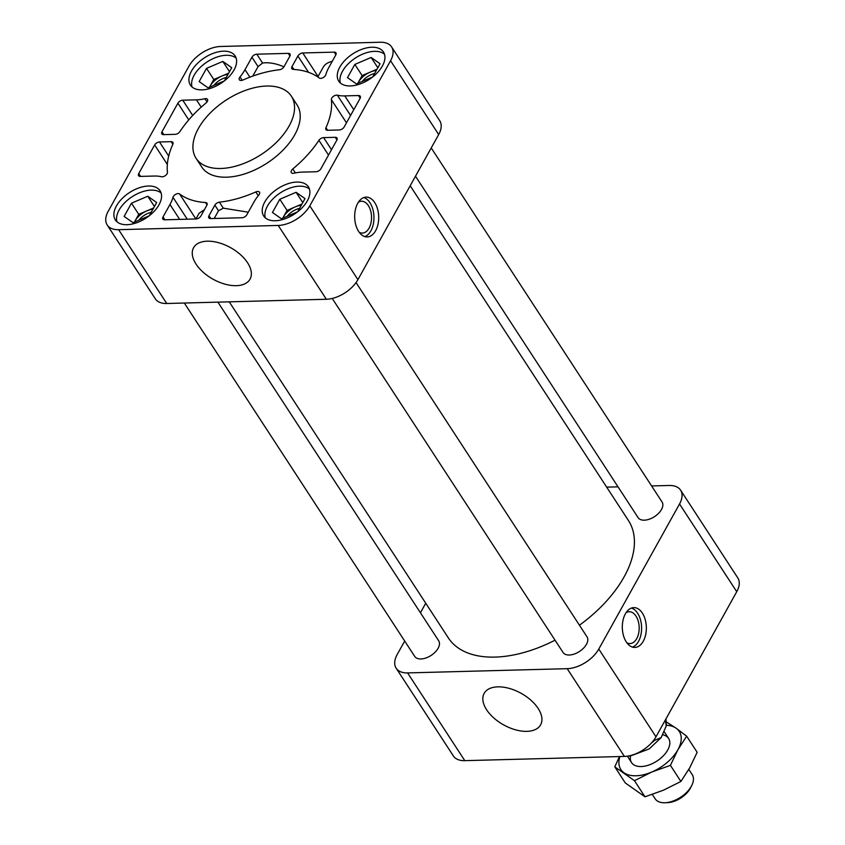 <?xml version="1.0" encoding="UTF-8"?>
<svg xmlns="http://www.w3.org/2000/svg" width="845" height="845" viewBox="0 0 845 845"><rect width="100%" height="100%" fill="white"/><g stroke="black" fill="none" stroke-linecap="round" stroke-linejoin="round"><path stroke-width="1.27" d="M256.806 54.196A4.045 2.303 -33.1 0 0 251.947 57.206L245.008 69.67A40.444 23.026 -33.1 0 1 240.012 76.906A4.045 2.303 -33.1 0 0 239.346 79.747A4.045 2.303 -33.1 0 0 243.011 80A92.01 52.379 -33.1 0 1 279.41 69.765A4.045 2.303 -33.1 0 0 283.952 66.776L289.835 56.203A4.045 2.303 -33.1 0 0 290.004 54.08A4.045 2.303 -33.1 0 0 288.24 53.362L256.806 54.196L262.573 63.037L258.074 66.607L251.947 57.206M252.792 76.082L258.074 66.607M319.23 77.972A92.01 52.379 -33.1 0 0 293.31 69.396A4.045 2.303 -33.1 0 1 291.852 68.688A4.045 2.303 -33.1 0 1 292.011 66.565L297.894 55.992A4.045 2.303 -33.1 0 1 302.753 52.971L334.197 52.136A4.045 2.303 -33.1 0 1 335.951 52.855A4.045 2.303 -33.1 0 1 335.782 54.978L328.853 67.442A40.444 23.026 -33.1 0 0 325.832 74.624A4.045 2.303 -33.1 0 1 322.906 77.729A4.045 2.303 -33.1 0 1 319.23 77.972M208.979 215.739A4.045 2.303 -33.1 0 0 208.821 217.862A4.045 2.303 -33.1 0 0 210.574 218.58L242.019 217.746A4.045 2.303 -33.1 0 0 246.867 214.736L253.806 202.272A40.444 23.026 -33.1 0 1 258.813 195.037A4.045 2.303 -33.1 0 0 259.468 192.185A4.045 2.303 -33.1 0 0 255.803 191.942A92.01 52.379 -33.1 0 1 219.404 202.166A4.045 2.303 -33.1 0 0 214.862 205.166L208.979 215.739L210.827 218.58M214.218 218.485L218.517 210.764L214.862 205.166M248.282 212.201L223.312 208.166L218.517 210.764M196.061 218.971A4.045 2.303 -33.1 0 0 200.92 215.95L206.803 205.377A4.045 2.303 -33.1 0 0 206.972 203.254A4.045 2.303 -33.1 0 0 205.504 202.536A92.01 52.379 -33.1 0 1 179.584 193.959A4.045 2.303 -33.1 0 0 175.908 194.202A4.045 2.303 -33.1 0 0 172.982 197.318A40.444 23.026 -33.1 0 1 169.961 204.501L163.032 216.954A4.045 2.303 -33.1 0 0 162.863 219.087A4.045 2.303 -33.1 0 0 164.627 219.806L196.061 218.971M195.924 218.971L199.103 213.267L204.458 209.592M316.072 171.746A4.045 2.303 -33.1 0 0 320.92 168.725L336.828 140.143A4.045 2.303 -33.1 0 0 336.997 138.02A4.045 2.303 -33.1 0 0 335.243 137.302L323.614 137.608A4.045 2.303 -33.1 0 0 318.924 140.344A92.01 52.379 -33.1 0 1 292.814 168.947A4.045 2.303 -33.1 0 0 291.335 172.602A4.045 2.303 -33.1 0 0 293.933 173.214A40.444 23.026 -33.1 0 1 302.362 172.105L316.072 171.746M228.689 73.145L221.929 76.029A15.801 8.989 -33.1 0 0 210.109 86.105L209.475 87.257M227.992 74.392A15.801 8.989 -33.1 0 0 221.929 76.029L213.796 79.493L210.109 86.105A15.801 8.989 -33.1 0 0 209.549 87.225M153.632 207.976L146.882 210.859A15.801 8.989 -33.1 0 0 135.063 220.946L134.418 222.098M152.934 209.233A15.801 8.989 -33.1 0 0 146.882 210.859L138.749 214.334L135.063 220.946A15.801 8.989 -33.1 0 0 134.503 222.066M377.018 69.205L370.258 72.089A15.801 8.989 -33.1 0 0 358.449 82.166L357.805 83.317M376.321 70.452A15.801 8.989 -33.1 0 0 370.258 72.089L362.125 75.554L358.449 82.166A15.801 8.989 -33.1 0 0 357.879 83.285M301.971 204.036L295.211 206.919A15.801 8.989 -33.1 0 0 283.392 217.007L282.758 218.158M301.274 205.282A15.801 8.989 -33.1 0 0 295.211 206.919L287.078 210.394L283.392 217.007A15.801 8.989 -33.1 0 0 282.832 218.126M191.488 71.086A26.691 15.199 -33.1 0 0 190.41 85.102A26.691 15.199 -33.1 0 0 221.063 83.254A26.691 15.199 -33.1 0 0 235.132 55.95A26.691 15.199 -33.1 0 0 214.112 53.024A26.691 15.199 -33.1 0 0 191.488 71.086M116.441 205.927A26.691 15.199 -33.1 0 0 115.353 219.932A26.691 15.199 -33.1 0 0 146.016 218.084A26.691 15.199 -33.1 0 0 160.075 190.78A26.691 15.199 -33.1 0 0 139.066 187.854A26.691 15.199 -33.1 0 0 116.441 205.927M339.817 67.146A26.691 15.199 -33.1 0 0 338.739 81.162A26.691 15.199 -33.1 0 0 369.402 79.314A26.691 15.199 -33.1 0 0 383.461 51.999A26.691 15.199 -33.1 0 0 362.442 49.084A26.691 15.199 -33.1 0 0 339.817 67.146M264.77 201.987A26.691 15.199 -33.1 0 0 263.693 215.993A26.691 15.199 -33.1 0 0 294.345 214.144A26.691 15.199 -33.1 0 0 308.414 186.84A26.691 15.199 -33.1 0 0 287.395 183.914A26.691 15.199 -33.1 0 0 264.77 201.987M196.093 158.332L201.765 167.035A56.879 32.374 -33.1 0 0 267.094 163.096A56.879 32.374 -33.1 0 0 297.049 104.907L291.377 96.203A56.879 32.374 -33.1 0 0 246.603 89.971A56.879 32.374 -33.1 0 0 198.385 128.472A56.879 32.374 -33.1 0 0 196.093 158.332A56.879 32.374 -33.1 0 0 261.411 154.392A56.879 32.374 -33.1 0 0 291.377 96.203M344.179 126.951L360.086 98.379A4.045 2.303 -33.1 0 0 360.245 96.256A4.045 2.303 -33.1 0 0 358.491 95.527L344.781 95.897A40.444 23.026 -33.1 0 1 337.356 95.2A4.045 2.303 -33.1 0 0 333.353 96.393A4.045 2.303 -33.1 0 0 331.377 99.657A92.01 52.379 -33.1 0 1 325.959 127.711A4.045 2.303 -33.1 0 0 325.927 129.56A4.045 2.303 -33.1 0 0 327.691 130.278L339.32 129.972A4.045 2.303 -33.1 0 0 344.179 126.951M309.798 205.842L390.559 60.745A26.29 14.967 -33.1 0 0 391.615 46.94A26.29 14.967 -33.1 0 0 380.197 42.25L220.587 46.486A26.29 14.967 -33.1 0 0 189.016 66.1L108.255 211.197A26.29 14.967 -33.1 0 0 107.199 224.992A26.29 14.967 -33.1 0 0 118.617 229.692L278.237 225.446A26.29 14.967 -33.1 0 0 309.798 205.842L357.921 279.653L438.682 134.556A26.29 14.967 -33.1 0 0 439.749 120.761L391.615 46.94M161.469 176.732A4.045 2.303 -33.1 0 0 165.462 175.549A4.045 2.303 -33.1 0 0 167.447 172.274A92.01 52.379 -33.1 0 1 172.866 144.231A4.045 2.303 -33.1 0 0 172.887 142.382A4.045 2.303 -33.1 0 0 171.134 141.664L159.494 141.971A4.045 2.303 -33.1 0 0 154.646 144.981L138.738 173.563A4.045 2.303 -33.1 0 0 138.569 175.686A4.045 2.303 -33.1 0 0 140.333 176.415L154.033 176.045A40.444 23.026 -33.1 0 1 161.469 176.732M206.011 102.995A4.045 2.303 -33.1 0 0 207.49 99.33A4.045 2.303 -33.1 0 0 204.891 98.728A40.444 23.026 -33.1 0 1 196.452 99.837L182.752 100.196A4.045 2.303 -33.1 0 0 177.894 103.217L161.987 131.799A4.045 2.303 -33.1 0 0 161.817 133.922A4.045 2.303 -33.1 0 0 163.581 134.64L175.211 134.334A4.045 2.303 -33.1 0 0 179.89 131.598A92.01 52.379 -33.1 0 1 206.011 102.995M404.692 641.038L397.234 654.421A26.29 14.967 -33.1 0 0 396.178 668.226L453.385 755.969A26.29 14.967 -33.1 0 0 464.803 760.658L624.413 756.423A26.29 14.967 -33.1 0 0 655.984 736.808L736.745 591.711A26.29 14.967 -33.1 0 0 737.801 577.917L680.595 490.174A26.29 14.967 -33.1 0 0 669.177 485.484L651.601 485.949M625.385 613.808A19.921 12.02 88.5 0 0 623.462 635.535A19.921 12.02 88.5 0 0 634.859 647.439A19.921 12.02 88.5 0 0 646.34 627.212A19.921 12.02 88.5 0 0 633.803 607.618A19.921 12.02 88.5 0 0 625.385 613.808M396.178 668.226A26.29 14.967 -33.1 0 0 407.596 672.916L567.206 668.68A26.29 14.967 -33.1 0 0 598.778 649.066L679.538 503.979A26.29 14.967 -33.1 0 0 680.595 490.174M618.022 486.836L606.678 487.142M425.743 603.224L420.419 612.773M486.614 709.779A32.311 18.051 29.1 0 1 484.333 693.058A32.311 18.051 29.1 0 1 521.154 693.333A32.311 18.051 29.1 0 1 540.779 724.482A32.311 18.051 29.1 0 1 515.799 729.89A32.311 18.051 29.1 0 1 486.614 709.779M184.326 303.038L414.715 656.407A14.312 8.144 -33.1 0 0 431.14 655.414A14.312 8.144 -33.1 0 0 438.682 640.774L217.904 302.14M415.497 176.214L638.091 517.626A14.312 8.144 -33.1 0 0 654.526 516.633A14.312 8.144 -33.1 0 0 662.057 501.993L431.225 147.949M332.233 298.443L563.045 652.456A14.312 8.144 -33.1 0 0 579.48 651.474A14.312 8.144 -33.1 0 0 587.011 636.834L356.051 282.579M229.248 301.845L448.346 637.901A107.484 61.189 -33.1 0 0 555.038 640.193M579.438 625.205A107.484 61.189 -33.1 0 0 628.427 520.499L410.184 185.763M357.741 203.307A19.921 12.02 88.5 0 0 355.819 225.034A19.921 12.02 88.5 0 0 367.216 236.938A19.921 12.02 88.5 0 0 378.697 216.711A19.921 12.02 88.5 0 0 366.16 197.117A19.921 12.02 88.5 0 0 357.741 203.307M107.199 224.992L155.322 298.813A26.29 14.967 -33.1 0 0 166.74 303.503L326.36 299.267A26.29 14.967 -33.1 0 0 357.921 279.653M196.051 264.115A32.311 18.051 29.1 0 1 193.769 247.395A32.311 18.051 29.1 0 1 230.579 247.659A32.311 18.051 29.1 0 1 250.215 278.808A32.311 18.051 29.1 0 1 225.235 284.216A32.311 18.051 29.1 0 1 196.051 264.115M317.804 76.948L323.181 67.294A31.645 17.682 29.1 0 1 332.222 61.389M262.573 63.037A31.645 17.682 29.1 0 1 283.909 66.84M309.46 189.079A26.691 15.199 -33.1 0 0 288.145 188.752A26.691 15.199 -33.1 0 0 267.442 206.095A26.691 15.199 -33.1 0 0 265.319 217.862M297.662 211.778L305.003 198.586L296.088 192.301L279.811 199.251L272.449 212.475L281.374 218.749L297.609 211.82M384.507 54.249A26.691 15.199 -33.1 0 0 363.192 53.911A26.691 15.199 -33.1 0 0 342.5 71.255A26.691 15.199 -33.1 0 0 340.366 83.021M372.708 76.937L380.049 63.745L371.135 57.471L354.858 64.41L347.506 77.634L356.421 83.908L372.656 76.979M161.12 193.03A26.691 15.199 -33.1 0 0 139.816 192.692A26.691 15.199 -33.1 0 0 119.113 210.035A26.691 15.199 -33.1 0 0 116.99 221.802M149.322 215.718L156.674 202.525L147.759 196.241L131.482 203.191L124.12 216.415L133.035 222.689L149.28 215.76M236.177 58.189A26.691 15.199 -33.1 0 0 214.862 57.861A26.691 15.199 -33.1 0 0 194.16 75.194A26.691 15.199 -33.1 0 0 192.037 86.961M224.379 80.888L231.72 67.684L222.805 61.41L206.529 68.36L199.166 81.574L208.081 87.848L224.326 80.919M302.785 202.568L296.088 192.301M287.078 210.394L279.811 199.251M377.831 67.737L371.135 57.471M362.125 75.554L354.858 64.41M154.455 206.518L147.759 196.241M138.749 214.334L131.482 203.191M229.502 71.677L222.805 61.41M213.796 79.493L206.529 68.36M299.553 208.366A13.847 7.88 -33.1 0 0 287.205 216.257M374.61 73.526A13.847 7.88 -33.1 0 0 362.251 81.426M151.223 212.306A13.847 7.88 -33.1 0 0 138.876 220.196M226.27 77.476A13.847 7.88 -33.1 0 0 213.922 85.366M626.874 642.813A15.928 9.601 88.5 0 0 630 643.573A15.928 9.601 88.5 0 0 639.179 627.402A15.928 9.601 88.5 0 0 629.145 611.738A15.928 9.601 88.5 0 0 626.082 612.667M632.472 647.112A19.921 12.02 88.5 0 0 641.587 627.339A19.921 12.02 88.5 0 0 631.437 608.073M359.241 232.312A15.928 9.601 88.5 0 0 362.357 233.072A15.928 9.601 88.5 0 0 371.536 216.901A15.928 9.601 88.5 0 0 361.512 201.237A15.928 9.601 88.5 0 0 358.438 202.166M364.829 236.611A19.921 12.02 88.5 0 0 373.944 216.838A19.921 12.02 88.5 0 0 363.794 197.572M665.332 720.014L666.219 725.95L661.191 737.579L654.474 740.389L654.083 739.776M652.319 794.448L655.16 798.81A22.118 12.59 -33.1 0 0 665.089 802.75L667.613 802.644A19.108 10.879 -33.1 0 0 690.703 787.582L691.823 785.322A22.118 12.59 -33.1 0 0 692.224 774.654L688.812 769.425M665.089 802.75A22.118 12.59 -33.1 0 0 691.823 785.322M619.924 756.539A34.888 19.857 -33.1 0 0 623.98 772.763A34.888 19.857 -33.1 0 0 651.791 772.024A34.888 19.857 -33.1 0 0 677.88 749.769L670.412 765.359L651.791 772.024L634.479 780.695L614.79 766.837L625.289 782.945L644.978 796.803L663.6 790.138L680.912 781.467L689.689 767.873L697.167 752.282L686.658 736.164L677.88 749.769A34.888 19.857 -33.1 0 0 676.169 728.242L686.658 736.164M614.79 766.837L619.469 756.55M666.969 722.306L676.169 728.242A34.888 19.857 -33.1 0 0 666.314 725.242M630.528 755.969A22.118 12.59 -33.1 0 0 641.471 766.521A22.118 12.59 -33.1 0 0 668.205 749.092A22.118 12.59 -33.1 0 0 662.913 734.823M680.912 781.467L670.412 765.359M644.978 796.803L634.479 780.695M249.898 77.159L245.008 69.67M242.219 80.296L240.012 76.906M335.898 54.756L334.197 52.136M223.312 208.166L219.404 202.166M258.264 195.702L255.803 191.942M207.036 204.881L205.504 202.536M195.892 218.971L179.584 193.959M295.391 172.908L292.814 168.947M328.525 155.079L318.924 140.344M679.538 503.979L736.745 591.711M598.778 649.066L655.984 736.808M407.596 672.916L464.803 760.658M567.206 668.68L624.413 756.423M390.559 60.745L438.682 134.556M118.617 229.692L166.74 303.503M278.237 225.446L326.36 299.267M187.252 219.204L172.982 197.318M179.679 219.404L169.961 204.501M164.881 219.795L163.032 216.954M336.944 139.921L335.243 137.302M331.504 149.723L323.614 137.608M140.587 176.404L138.738 173.563M167.331 164.437L154.646 144.981M168.694 156.071L159.494 141.971M172.834 144.284L171.134 141.664M360.192 98.147L358.491 95.527M353.78 109.692L344.781 95.897M350.569 115.469L337.356 95.2M346.471 122.821L331.377 99.657M327.628 130.278L325.959 127.711M163.835 134.63L161.987 131.799M188.762 119.884L177.894 103.217M192.713 115.48L182.752 100.196M201.216 107.146L196.452 99.837M206.993 101.96L204.891 98.728M293.891 69.438L292.011 66.565M308.562 72.343L297.894 55.992M318.069 76.472L302.753 52.971M289.951 55.981L288.24 53.362M665.585 720.426A31.592 17.988 -33.1 0 0 665.585 719.56M651.389 743.04A31.592 17.988 -33.1 0 0 654.474 740.389M665.997 718.82L666.335 725.031M661.191 737.579L649.213 748.913L630.518 755.969L627.571 756.138M668.606 738.424L664.36 731.918M631.542 762.581L627.36 756.169"/></g></svg>
